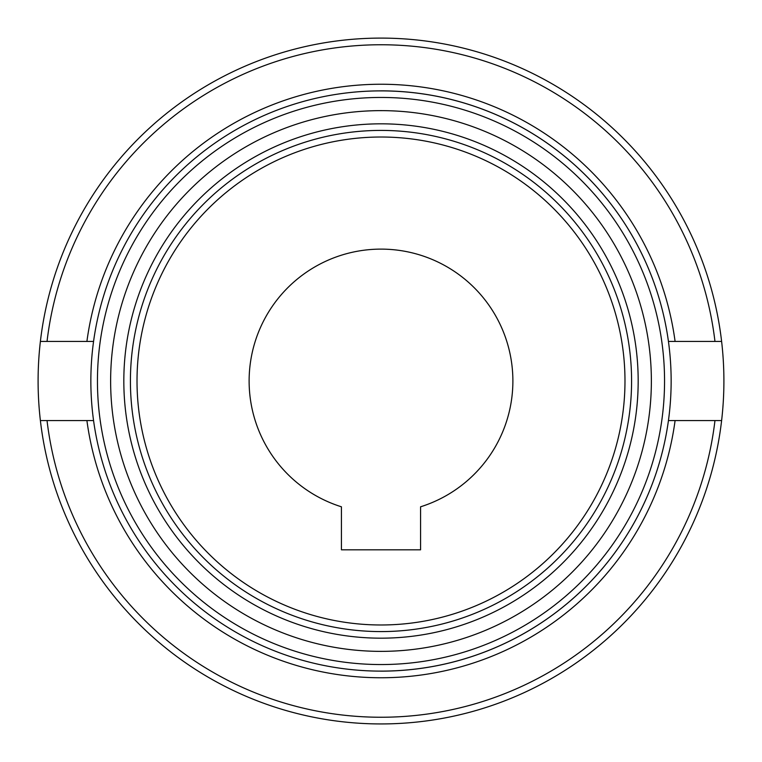 <?xml version="1.0" encoding="UTF-8"?>
<svg xmlns="http://www.w3.org/2000/svg" width="762" height="762" viewBox="0 0 762 762"><rect width="100%" height="100%" fill="white"/><g stroke="black" fill="none" stroke-linecap="round" stroke-linejoin="round"><path stroke-width="1.14" d="M381 671.151A290.151 290.151 0 0 0 668.436 341.433L721.614 341.433A342.9 342.9 0 0 1 721.614 420.567L668.436 420.567A290.151 290.151 0 0 1 93.564 420.567L40.386 420.567A342.9 342.9 0 0 1 40.386 341.433L93.564 341.433A290.151 290.151 0 0 0 93.564 420.567M381 97.45A283.55 283.55 0 0 1 664.55 381A283.55 283.55 0 0 1 381 664.55A283.55 283.55 0 0 1 97.45 381A283.55 283.55 0 0 1 381 97.45M381 651.367A270.367 270.367 0 0 1 110.633 381A270.367 270.367 0 0 1 381 110.633A270.367 270.367 0 0 1 651.367 381A270.367 270.367 0 0 1 381 651.367M381 638.175A257.175 257.175 0 0 1 123.825 381A257.175 257.175 0 0 1 381 123.825A257.175 257.175 0 0 1 638.175 381A257.175 257.175 0 0 1 381 638.175M381 631.584A250.584 250.584 0 0 1 130.416 381A250.584 250.584 0 0 1 381 130.416A250.584 250.584 0 0 1 631.584 381A250.584 250.584 0 0 1 381 631.584A250.584 250.584 0 0 1 130.416 381A250.584 250.584 0 0 1 381 130.416M512.883 381A131.883 131.883 0 0 1 420.567 506.806L420.567 549.812L341.433 549.812L341.433 506.806A131.883 131.883 0 0 1 381 249.117A131.883 131.883 0 0 1 512.883 381M40.386 420.567L47.034 420.567A336.309 336.309 0 0 0 714.966 420.567L721.614 420.567A342.9 342.9 0 0 1 40.386 420.567A342.9 342.9 0 0 0 721.614 420.567M40.386 341.433A342.9 342.9 0 0 1 381 38.1A342.9 342.9 0 0 0 40.386 341.433L47.034 341.433A336.309 336.309 0 0 1 714.966 341.433L721.614 341.433A342.9 342.9 0 0 0 381 38.1A342.9 342.9 0 0 1 721.614 341.433M93.564 341.433A290.151 290.151 0 0 1 668.436 341.433A290.151 290.151 0 0 0 381 90.849M624.983 381A243.983 243.983 0 0 1 381 624.983A243.983 243.983 0 0 1 137.017 381A243.983 243.983 0 0 1 381 137.017A243.983 243.983 0 0 1 624.983 381M86.906 341.433A296.742 296.742 0 0 1 675.094 341.433M675.094 420.567A296.742 296.742 0 0 1 86.906 420.567"/></g></svg>
